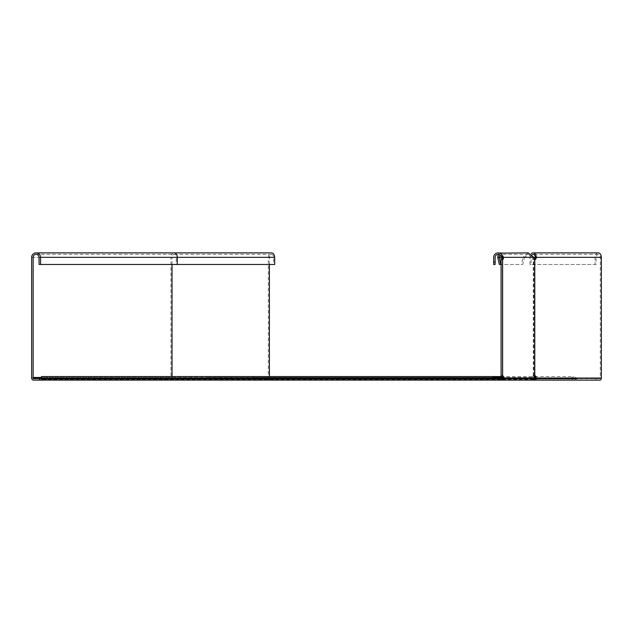 <?xml version="1.0" encoding="UTF-8"?>
<svg xmlns="http://www.w3.org/2000/svg" width="633" height="633" viewBox="0 0 633 633"><rect width="100%" height="100%" fill="white"/><g stroke="black" fill="none" stroke-linecap="round" stroke-linejoin="round"><path stroke-width="0.47" stroke-dasharray="3.17 2.37" d="M494.547 378.93L500.268 378.581L500.268 379.428L500.497 377.45L500.497 378.637L532.931 378.637L532.931 377.45L501.091 377.45M41.462 376.556L41.462 380.124L41.462 379.428L500.268 379.428L499.049 380.124L499.049 378.93L41.462 378.581L41.462 379.428L41.462 377.45L41.462 378.637L500.497 378.985L41.462 378.985L41.462 377.45L492.767 377.45M500.497 379.262L500.497 378.146M492.767 378.581L41.462 378.581L41.462 378.146L492.767 378.146M532.931 378.637L172.445 378.637L172.445 377.45L33.731 377.45L33.731 378.637L172.445 378.637L33.731 378.637A0.593 0.593 0 0 1 33.138 378.043L33.138 257.338A2.975 2.975 0 0 1 36.113 254.363A2.975 2.975 0 0 1 39.08 257.338L39.08 264.475L274.659 264.475M486.967 380.124L517.343 380.124L517.343 378.637L486.967 378.637L486.967 380.124L41.462 380.124L212.008 380.124L212.008 378.637L49.485 378.637L49.485 380.124L49.485 378.637L33.731 378.637A0.593 0.593 0 0 1 33.138 378.043M517.343 380.124L210.987 380.124A2.382 1.685 -90 0 1 209.8 379.428L210.393 378.581L534.553 378.93L210.987 378.93A1.187 0.839 -90 0 1 210.393 378.581L210.077 378.146A2.382 1.685 90 0 0 208.89 377.45L532.931 377.45M208.89 377.45L172.445 377.45M492.767 380.124L492.767 377.743L492.767 380.124L41.462 380.124L492.767 380.124L492.767 378.93L41.462 378.93L41.462 380.124L41.462 378.93L492.767 378.93L492.767 376.556L254.806 376.556A2.975 2.105 90 0 0 252.828 378.534A0.593 0.419 -90 0 1 252.432 378.93L571.552 378.93A0.593 0.419 90 0 0 571.947 378.534A2.975 2.105 -90 0 1 573.933 376.556A2.975 2.105 -90 0 1 575.911 378.534A0.593 0.419 90 0 0 576.307 378.93L577.146 378.93L577.146 380.124L576.307 380.124A1.78 1.258 -90 0 1 575.12 378.93A1.78 1.258 90 0 0 573.933 377.743A1.78 1.258 90 0 0 572.738 378.93A1.78 1.258 -90 0 1 571.552 380.124L536.08 380.124L595.677 380.124L595.677 378.637L599.878 378.637A0.593 0.419 -90 0 0 600.298 378.043L600.298 257.338A2.975 2.105 -90 0 0 598.193 254.363A2.975 2.105 -90 0 0 596.096 257.338L596.096 264.475L530.003 264.475L530.003 257.338A4.463 3.157 90 0 1 531.285 253.746M533.342 379.428L209.8 379.428L209.483 378.985A1.187 0.839 90 0 0 208.89 378.637M202.884 378.637L202.884 377.45M208.352 378.637L208.352 377.45M571.552 380.124L252.432 380.124A1.78 1.258 90 0 0 253.619 378.93A1.78 1.258 -90 0 1 254.806 377.743A1.78 1.258 -90 0 1 256.001 378.93A1.78 1.258 90 0 0 257.188 380.124L258.027 380.124L258.027 378.93L257.188 378.93A0.593 0.419 -90 0 1 256.792 378.534A2.975 2.105 90 0 0 254.806 376.556M257.188 378.93L576.307 378.93M258.027 378.93L577.146 378.93M258.027 380.124L577.146 380.124M257.188 380.124L576.307 380.124M571.552 378.93L536.024 378.93M252.432 380.124L210.987 380.124M252.432 378.93L210.987 378.93M212.008 378.637L269.824 378.637A0.593 0.419 90 0 1 269.405 378.043L269.405 376.556M33.731 378.043L172.026 378.043A0.593 0.419 90 0 0 172.445 378.637L269.824 378.637M33.731 380.124A2.081 2.081 0 0 1 31.65 378.043A2.081 2.081 0 0 0 33.731 380.124L269.824 380.124A2.081 1.472 90 0 1 268.352 378.043L268.352 257.338A4.463 3.157 90 0 1 271.502 252.876M212.008 380.124L269.824 380.124M172.445 380.124A2.081 1.472 90 0 1 170.973 378.043L31.65 378.043L31.65 257.338A4.463 4.463 0 0 1 36.113 252.876A4.463 4.463 0 0 1 40.567 257.338L40.567 264.475M39.673 380.124L39.673 378.637M269.405 264.475L269.405 257.338A2.975 2.105 90 0 1 271.502 254.363A2.975 2.105 90 0 1 273.606 257.338L273.606 264.475M274.026 380.124L274.026 378.637M205.076 380.124L205.076 378.637M534.331 259.467A2.382 1.685 -90 0 1 533.73 259.704L533.279 259.704A2.382 0.91 -90 0 1 532.575 258.525L532.313 257.338L528.349 254.363L524.393 257.338L523.016 257.338L521.442 264.475L522.811 264.475L501.091 264.475M517.343 378.637L531.902 378.637A0.593 0.546 -90 0 0 532.456 378.043A2.382 0.91 -90 0 1 533.279 375.67L533.73 375.67A2.382 1.685 -90 0 1 534.331 375.915M596.096 264.475L531.047 264.475L531.047 257.338A2.975 2.105 90 0 1 532.313 254.608M598.193 252.876A4.463 3.157 -90 0 0 595.044 257.338L595.044 264.475M531.047 264.475L530.003 264.475M600.298 378.043L535.257 378.043L536.08 379.159M536.08 380.124L536.08 378.637L599.878 378.637M536.08 378.637L595.677 378.637M595.677 380.124L599.878 380.124M499.35 264.475L521.442 264.475M495.141 262.094L495.141 264.475L493.661 264.475L493.661 262.094L495.141 262.094L495.141 257.338A2.975 2.975 0 0 1 498.116 254.363A2.975 2.975 0 0 1 501.091 257.338L524.393 257.338L522.811 264.475M486.967 378.637L531.902 378.637M531.047 257.338L502.214 257.338L500.679 254.363L499.674 254.806M528.349 252.876L523.016 257.338L497.775 257.338M501.526 378.637A0.593 0.546 -90 0 0 502.072 378.043A2.382 0.91 90 0 0 501.249 375.67L502.626 375.67M499.587 253.129L498.258 254.371M493.661 262.094L493.661 257.338A4.463 4.463 0 0 1 498.116 252.876A4.463 4.463 0 0 1 502.578 257.338L501.091 257.338L501.249 259.704A2.382 0.91 90 0 0 501.953 258.525L502.578 257.338L502.578 259.704L501.091 259.704L502.626 259.704M501.091 375.67L502.578 375.67L502.578 378.043L501.091 378.043L501.091 259.704M502.578 375.67L502.578 259.704M501.091 378.043L500.497 378.637L500.497 380.124L502.578 378.043L502.072 378.043L533.825 378.043M500.497 378.637L495.592 378.637L495.592 380.124M494.547 378.637L495.592 378.637M41.462 378.534L492.767 378.534M41.462 378.93L492.767 378.93L41.462 378.93M533.619 378.985L209.483 378.985L210.077 378.146L534.663 378.146M252.828 378.534L534.83 378.534M535.803 378.534L571.947 378.534M256.792 378.534L575.911 378.534M256.001 378.93L575.12 378.93M253.619 378.93L572.738 378.93M172.026 264.475L172.026 257.338L33.138 257.338A2.975 2.975 0 0 1 36.113 254.363A2.975 2.975 0 0 1 39.08 257.338L176.227 257.338L176.227 264.475M268.352 378.043L170.973 378.043L170.973 257.338L31.65 257.338A4.463 4.463 0 0 1 36.113 252.876A4.463 4.463 0 0 1 40.567 257.338M269.405 378.043L172.026 378.043L172.026 376.556M269.405 257.338L172.026 257.338A2.975 2.105 90 0 1 174.13 254.363A2.975 2.105 90 0 1 176.227 257.338L273.606 257.338M268.352 257.338L170.973 257.338A4.463 3.157 90 0 1 174.13 252.876M183.586 378.637L183.586 380.124M533.73 375.67L533.73 259.704M596.096 257.338L600.298 257.338M530.003 257.338L595.044 257.338M533.943 258.525L532.575 258.525M501.249 375.67L501.249 259.704M533.279 375.67L533.279 259.704M502.578 258.525L501.953 258.525M41.462 377.743L492.767 377.743M501.091 376.556L534.023 376.556M534.885 376.556L573.933 376.556M254.806 377.743L573.933 377.743M271.502 254.363L36.113 254.363M598.193 254.363L533.152 254.363M528.349 254.363L500.679 254.363M534.703 375.662L533.469 375.662M534.703 259.712L533.469 259.712M502.586 375.662L501.13 375.662M502.586 259.712L501.13 259.712"/><path stroke-width="0.95" d="M500.268 378.637L500.497 378.146L492.767 378.146M41.462 378.534L492.767 378.534L492.767 376.556L41.462 376.556L41.462 380.124L498.116 380.124L498.116 378.637L500.497 378.423M492.767 377.45L501.091 377.45M41.462 378.637L33.731 378.637L33.731 377.45L41.462 377.45M500.497 377.45L500.497 378.146M492.767 378.581L500.165 378.637M492.767 378.534L492.767 380.124M41.462 378.93L494.547 378.93M534.861 378.423L534.22 379.428L534.663 378.146L533.619 378.985M534.268 379.262L534.07 378.985A1.187 0.839 -90 0 0 533.73 378.692M533.848 377.505A2.382 1.685 -90 0 1 534.663 378.146M534.814 378.581L534.553 380.124L531.902 380.124A2.081 1.923 -90 0 0 533.825 378.043A2.382 0.91 -90 0 1 534.648 375.67L534.782 375.67A2.382 1.685 -90 0 1 536.309 378.043L535.257 378.043L536.08 378.637L536.08 380.124L534.553 380.124L534.774 378.661M533.342 379.428L534.22 379.428L534.553 380.124M536.024 378.93L534.64 378.93M41.462 380.124L33.731 380.124A2.081 2.081 0 0 1 31.65 378.043L31.65 257.338A4.463 4.463 0 0 1 36.113 252.876A4.463 4.463 0 0 1 40.567 257.338L40.567 264.475L39.08 264.475L39.08 257.338A2.975 2.975 0 0 0 36.113 254.363A2.975 2.975 0 0 0 33.138 257.338L33.138 378.043L33.731 378.043M33.731 378.637A0.593 0.593 0 0 1 33.138 378.043M177.28 264.475L274.659 264.475L274.659 257.338A4.463 3.157 90 0 0 271.502 252.876L174.13 252.876A4.463 3.157 90 0 1 177.28 257.338L177.28 264.475L40.567 264.475M39.673 380.124L39.673 378.637M269.405 376.556L269.405 264.475M532.313 254.608A2.975 2.105 90 0 1 533.152 254.363A2.975 2.105 90 0 1 535.257 257.338A2.382 1.685 -90 0 1 534.331 259.467M534.331 375.915A2.382 1.685 -90 0 1 535.257 378.043M601.35 378.043L536.309 378.043L536.08 380.124L599.878 380.124A2.081 1.472 -90 0 0 601.35 378.043L601.35 257.338A4.463 3.157 -90 0 0 598.193 252.876L533.152 252.876A4.463 3.157 90 0 1 536.309 257.338A2.382 1.685 -90 0 1 534.782 259.704L534.648 259.704A2.382 0.91 -90 0 1 533.943 258.525L533.682 257.338L528.349 252.876L499.587 253.129M531.285 253.746A4.463 3.157 90 0 1 533.152 252.876M498.258 254.371L497.775 257.338L499.35 264.475L501.091 264.475M499.674 254.806L499.152 257.338L500.727 264.475M498.116 380.124L531.902 380.124M501.526 380.124A2.081 1.923 -90 0 0 503.449 378.043A2.382 0.91 90 0 0 502.626 375.67L502.578 375.67M502.578 259.704L502.626 259.704A2.382 0.91 90 0 0 503.33 258.525L503.591 257.338L500.679 252.876M534.782 375.67L534.782 259.704M500.497 378.637A0.593 0.593 0 0 0 501.091 378.043L501.091 257.338A2.975 2.975 0 0 0 498.116 254.363A2.975 2.975 0 0 0 495.141 257.338L495.141 262.094L493.661 262.094L493.661 264.475L495.141 264.475L495.141 262.094M500.497 380.124A2.081 2.081 0 0 0 502.578 378.043L502.578 257.338A4.463 4.463 0 0 0 498.116 252.876A4.463 4.463 0 0 0 493.661 257.338L493.661 262.094M494.547 380.124L494.547 378.637L494.547 380.124M498.116 378.637L494.547 378.637M501.091 257.338L497.775 257.338M601.35 257.338L502.214 257.338M534.83 378.534L535.803 378.534M172.026 376.556L172.026 264.475M40.567 257.338L274.659 257.338M502.578 378.043L533.825 378.043M502.626 375.67L502.626 259.704M534.648 375.67L534.648 259.704M503.33 258.525L502.578 258.525M492.767 376.556L501.091 376.556M534.023 376.556L534.885 376.556M174.13 252.876L36.113 252.876M535.637 378.36L536.08 379.159"/></g></svg>

